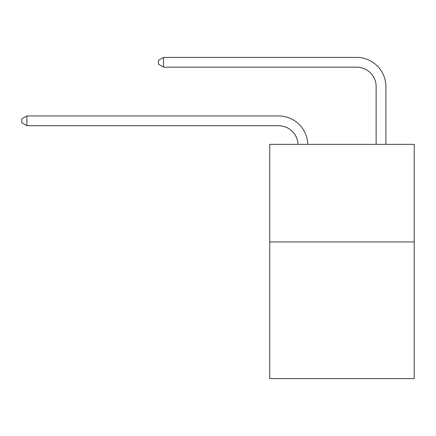 <?xml version="1.0" encoding="UTF-8"?>
<svg xmlns="http://www.w3.org/2000/svg" width="436" height="436" viewBox="0 0 436 436"><rect width="100%" height="100%" fill="white"/><g stroke="black" fill="none" stroke-linecap="round" stroke-linejoin="round"><path stroke-width="0.65" d="M414.2 241.953L414.2 378.612L269.737 378.612L269.737 144.343L414.2 144.343L414.2 241.953L269.737 241.953M278.517 125.715A19.522 19.522 0 0 1 298.022 144.343A19.522 19.522 0 0 0 278.517 125.715A19.522 19.522 0 0 1 298.022 144.343A19.522 19.522 0 0 0 278.517 125.715A19.522 19.522 0 0 1 298.022 144.343A19.522 19.522 0 0 0 278.517 125.715A19.522 19.522 0 0 1 298.022 144.343A19.522 19.522 0 0 0 278.517 125.715A19.522 19.522 0 0 1 298.022 144.343A19.522 19.522 0 0 0 278.517 125.715A19.522 19.522 0 0 1 298.022 144.343A19.522 19.522 0 0 0 278.517 125.715A19.522 19.522 0 0 1 298.022 144.343A19.522 19.522 0 0 0 278.517 125.715A19.522 19.522 0 0 1 298.022 144.343A19.522 19.522 0 0 0 278.517 125.715A19.522 19.522 0 0 1 298.022 144.343A19.522 19.522 0 0 0 278.517 125.715A19.522 19.522 0 0 1 298.022 144.343A19.522 19.522 0 0 0 278.517 125.715A19.522 19.522 0 0 1 298.022 144.343A19.522 19.522 0 0 0 278.517 125.715A19.522 19.522 0 0 1 298.022 144.343A19.522 19.522 0 0 0 278.517 125.715A19.522 19.522 0 0 1 298.022 144.343A19.522 19.522 0 0 0 278.517 125.715L26.874 125.715L21.8 122.789L21.8 118.886L26.874 115.954L278.517 115.954A29.283 29.283 0 0 1 307.789 144.343M376.132 144.343L376.132 86.671A19.522 19.522 0 0 0 356.61 67.149L163.533 67.149L158.459 64.223L158.459 60.315L163.533 57.389L356.61 57.389A29.283 29.283 0 0 1 385.893 86.671L385.893 144.343M26.874 125.715L26.874 115.954L278.517 115.954M376.132 86.671A19.522 19.522 0 0 0 356.61 67.149A19.522 19.522 0 0 1 376.132 86.671A19.522 19.522 0 0 0 356.61 67.149A19.522 19.522 0 0 1 376.132 86.671A19.522 19.522 0 0 0 356.61 67.149A19.522 19.522 0 0 1 376.132 86.671A19.522 19.522 0 0 0 356.61 67.149A19.522 19.522 0 0 1 376.132 86.671A19.522 19.522 0 0 0 356.61 67.149A19.522 19.522 0 0 1 376.132 86.671A19.522 19.522 0 0 0 356.61 67.149A19.522 19.522 0 0 1 376.132 86.671A19.522 19.522 0 0 0 356.61 67.149A19.522 19.522 0 0 1 376.132 86.671A19.522 19.522 0 0 0 356.61 67.149A19.522 19.522 0 0 1 376.132 86.671A19.522 19.522 0 0 0 356.61 67.149A19.522 19.522 0 0 1 376.132 86.671A19.522 19.522 0 0 0 356.61 67.149A19.522 19.522 0 0 1 376.132 86.671A19.522 19.522 0 0 0 356.61 67.149A19.522 19.522 0 0 1 376.132 86.671A19.522 19.522 0 0 0 356.61 67.149A19.522 19.522 0 0 1 376.132 86.671A19.522 19.522 0 0 0 356.61 67.149M163.533 67.149L163.533 57.389L356.61 57.389"/></g></svg>
